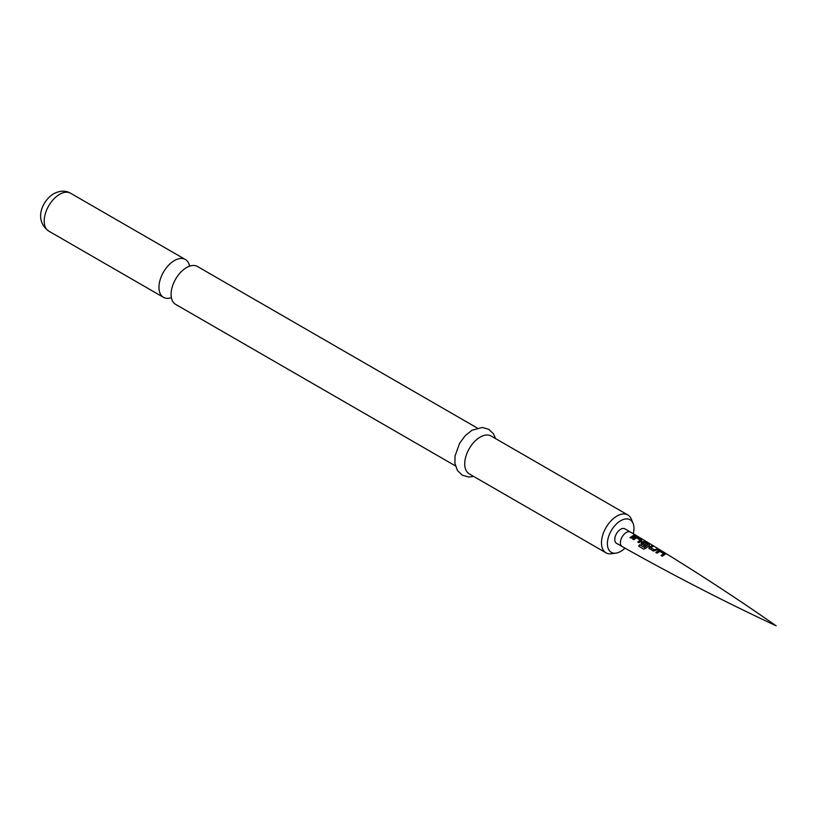 <?xml version="1.0" encoding="UTF-8"?>
<svg xmlns="http://www.w3.org/2000/svg" width="817" height="817" viewBox="0 0 817 817"><rect width="100%" height="100%" fill="white"/><g stroke="black" fill="none" stroke-linecap="round" stroke-linejoin="round"><path stroke-width="1.23" d="M636.32 535.615L635.085 535.452L636.647 535.891M635.013 535.697L636.218 535.86M665.069 554.386L662.311 556.173L661.116 555.478L663.741 553.722L659.85 551.363L657.062 553.15L655.857 552.466L658.635 550.587L660.718 551.015L664.926 553.507L665.018 554.62M649.147 548.667L649.188 547.012L651.792 545.787L652.885 546.491L650.536 547.594L654.499 549.861L657.021 548.84L658.236 549.545L653.365 551.046L648.729 548.044M641.427 544.142L641.416 542.529L642.999 541.589L645.246 541.885L649.403 544.336L649.392 545.317L645.675 548.381L643.622 549.106L638.659 546.144L639.691 544.663L644.368 547.451L647.912 544.612L644.051 542.294L643.347 542.58L642.622 543.039L646.022 545.102L644.817 546.144L641.008 543.53M641.488 544.316L641.447 542.723L642.969 541.814L645.185 542.12L649.403 544.336L649.392 545.317M641.651 540.793L638.976 542.702L637.801 541.998L640.314 540.17L636.504 537.811L633.829 539.639L632.624 538.975L635.32 537.035L637.536 537.32L641.692 539.771L641.631 541.017M635.085 535.881L631.255 538.229L630.05 537.555L633.89 535.186L635.085 535.881M622.125 546.532L616.508 543.295A8.344 4.82 -60 0 1 615.221 536.606A8.344 4.82 -60 0 1 620.675 529.253A8.344 4.82 -60 0 1 624.852 528.834L630.469 532.081A8.344 4.82 120 0 0 626.292 532.5A8.344 4.82 120 0 0 620.849 539.853A8.344 4.82 120 0 0 622.125 546.532A8.344 4.82 120 0 0 622.146 546.553C672.544 574.943 723.882 601.373 776.15 625.822C728.835 592.785 680.285 561.545 630.489 532.102A8.344 4.82 120 0 0 630.469 532.081M633.257 533.736A18.791 10.856 120 0 0 633.093 523.421A18.791 10.856 120 0 0 620.675 520.715A18.791 10.856 120 0 0 607.603 540.823A18.791 10.856 120 0 0 615.936 553.14A18.791 10.856 120 0 0 620.675 551.414A18.791 10.856 120 0 0 624.954 548.125M615.936 553.14L611.412 553.752A21.855 12.623 -60 0 1 606 552.833A21.855 12.623 -60 0 1 602.65 535.319A21.855 12.623 -60 0 1 616.927 516.058A21.855 12.623 -60 0 1 627.854 514.976A21.855 12.623 -60 0 1 631.367 519.203L633.093 523.421M627.854 514.976L491.109 436.023A21.855 12.623 120 0 0 480.182 437.105A21.855 12.623 120 0 0 465.904 456.366A21.855 12.623 120 0 0 469.254 473.88L606 552.833M455.426 465.894L175.614 304.353A21.855 12.623 -60 0 1 171.396 290.627A21.855 12.623 -60 0 1 183.488 269.702A21.855 12.623 -60 0 1 186.542 267.578A21.855 12.623 -60 0 1 197.469 266.495L477.281 428.037M189.564 266.179A21.855 12.623 120 0 0 185.336 259.489A21.855 12.623 120 0 0 174.409 260.572A21.855 12.623 120 0 0 160.132 279.833A21.855 12.623 120 0 0 163.482 297.337A21.855 12.623 120 0 0 171.386 297.654M630.111 537.719L633.89 535.186M633.829 535.431L635.023 536.126M632.685 539.149L635.299 537.259L637.536 537.32M637.474 537.566L641.621 540.017M637.863 542.161L640.314 540.17M638.782 546.226L639.782 544.796L644.368 547.451M643.142 548.82L639.752 546.798M649.331 544.571L649.362 545.542M644.46 547.574L647.912 544.612M642.622 543.039L646.043 545.296M649.209 548.83L649.188 547.012M650.536 547.594L654.509 550.066L656.95 549.075L658.155 549.78M649.209 547.206L651.721 546.022L652.824 546.726M655.908 552.629L658.594 550.821L660.718 551.015M660.636 551.25L664.844 553.752M661.167 555.652L663.741 553.722M48.724 231.088C33.681 220.161 42.096 200.757 53.697 193.731C59.998 190.504 65.626 190.341 70.579 193.231A21.855 12.623 120 0 0 59.651 194.313A21.855 12.623 120 0 0 45.374 213.574A21.855 12.623 120 0 0 48.724 231.088L163.482 297.337M473.727 476.454L468.784 477.036L462.259 475.198L457.418 470.49L454.916 463.351L455.018 456.08L459.654 443.161L465.404 435.481L471.981 430.273L482.316 427.465L488.801 429.344L493.519 433.888L495.582 438.606M70.579 193.231L185.336 259.489"/></g></svg>

